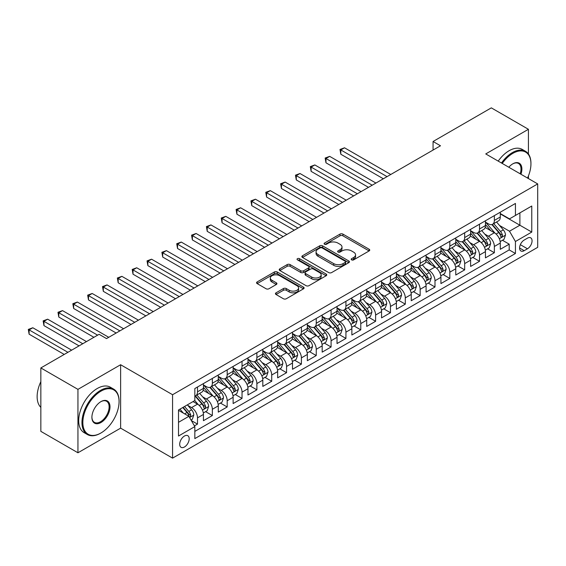 <?xml version="1.0" encoding="UTF-8"?>
<svg xmlns="http://www.w3.org/2000/svg" width="566" height="566" viewBox="0 0 566 566"><rect width="100%" height="100%" fill="white"/><g stroke="black" fill="none" stroke-linecap="round" stroke-linejoin="round"><path stroke-width="0.85" d="M351.613 259.865A1.443 0.835 0 0 0 353.651 259.865L369.131 250.929A2.059 1.189 0 0 0 369.74 250.087A2.059 1.189 0 0 0 369.131 249.245L342.911 234.105A2.059 1.189 0 0 0 339.996 234.105L324.516 243.04A1.443 0.835 0 0 0 324.092 243.635A1.443 0.835 0 0 0 324.516 244.222A1.443 0.835 0 0 0 326.554 244.222L328.556 243.062A6.594 3.806 0 0 1 337.881 243.062L340.067 244.328A6.594 3.806 0 0 1 341.998 247.017A6.594 3.806 0 0 1 340.067 249.712L338.065 250.865A1.443 0.835 0 0 0 337.64 251.453A1.443 0.835 0 0 0 338.065 252.04A1.443 0.835 0 0 0 340.102 252.04L342.112 250.887A6.594 3.806 0 0 1 351.429 250.887L353.616 252.146A6.594 3.806 0 0 1 355.547 254.841A6.594 3.806 0 0 1 353.616 257.53L351.613 258.69A1.443 0.835 0 0 0 351.189 259.278A1.443 0.835 0 0 0 351.613 259.865L351.613 258.69M184.445 446.998A6.714 3.877 120 0 0 188.832 441.077A6.714 3.877 120 0 0 187.806 435.693A6.714 3.877 120 0 0 184.445 436.025A6.714 3.877 120 0 0 180.059 441.947A6.714 3.877 120 0 0 181.085 447.331A6.714 3.877 120 0 0 184.445 446.998M276.038 292.82A2.059 1.189 0 0 0 275.437 293.662A2.059 1.189 0 0 0 276.038 294.497L283.396 298.749A2.059 1.189 0 0 0 286.311 298.749L303.503 288.823A2.059 1.189 0 0 0 304.105 287.981A2.059 1.189 0 0 0 303.503 287.139L277.276 271.998A2.059 1.189 0 0 0 274.361 271.998L257.169 281.925A2.059 1.189 0 0 0 256.568 282.767A2.059 1.189 0 0 0 257.169 283.608L266.055 288.738A2.059 1.189 0 0 0 268.97 288.738L276.328 284.493A2.059 1.189 0 0 0 276.93 283.651A2.059 1.189 0 0 0 276.328 282.809L271.921 280.262A5.511 3.184 0 0 1 270.307 278.012A5.511 3.184 0 0 1 273.711 275.076A5.511 3.184 0 0 1 279.717 275.762L296.98 285.731A5.511 3.184 0 0 1 298.593 287.981A5.511 3.184 0 0 1 295.19 290.924A5.511 3.184 0 0 1 289.184 290.231L286.311 288.568A2.059 1.189 0 0 0 283.396 288.568L276.038 292.82L276.038 294.497M120.622 364.73L77.945 389.366L40.844 367.942L40.844 431.356L77.945 452.779L120.622 428.144L172.573 458.135L172.573 394.721L120.622 364.73L120.622 428.144M528.425 153.98L528.425 129.289L485.748 153.924L537.7 183.915L172.573 394.721M528.425 129.289L491.316 107.865L433.061 141.5L433.061 150.068M40.844 367.942L99.1 334.308L106.521 338.595L440.482 145.78L433.061 141.5M328.705 272.586A2.059 1.189 0 0 0 331.619 272.586L348.812 262.659A2.059 1.189 0 0 0 349.413 261.825A2.059 1.189 0 0 0 348.812 260.983L322.585 245.842A2.059 1.189 0 0 0 319.67 245.842L302.477 255.768A2.059 1.189 0 0 0 301.876 256.603A2.059 1.189 0 0 0 302.477 257.445L328.705 272.586M298.027 260.176A1.443 0.835 0 0 1 299.492 260.381L299.492 258.669L326.158 274.057A2.059 1.189 0 0 1 326.759 274.899A2.059 1.189 0 0 1 326.158 275.741L308.965 285.667A2.059 1.189 0 0 1 306.05 285.667L279.823 270.527L279.823 268.843A2.059 1.189 0 0 0 279.222 269.685A2.059 1.189 0 0 0 279.823 270.527M279.823 268.843L287.181 264.598A2.059 1.189 0 0 1 290.096 264.598L300.73 270.739A2.059 1.189 0 0 0 303.645 270.739L308.527 267.923A2.059 1.189 0 0 0 309.128 267.081A2.059 1.189 0 0 0 308.527 266.239L297.454 259.844A1.443 0.835 0 0 1 297.03 259.256A1.443 0.835 0 0 1 297.921 258.485A1.443 0.835 0 0 1 299.492 258.669M194.428 425.894L197.506 424.118L191.343 420.559M187.841 405.426L191.57 407.577A8.398 4.846 60 0 1 197.506 417.857L203.442 414.432L203.442 420.687L212.349 415.543L205.592 411.645M202.685 396.858L206.413 399.009A8.398 4.846 60 0 1 212.349 409.289L218.285 405.864L218.285 412.119L227.192 406.975L220.436 403.077M217.528 388.283L221.256 390.441A8.398 4.846 60 0 1 227.192 400.721L233.128 397.297L233.128 403.551L242.036 398.407L235.279 394.509M232.371 379.715L236.1 381.866A8.398 4.846 60 0 1 242.036 392.153L247.972 388.722L247.972 394.983L256.879 389.84L250.122 385.941M247.215 371.147L250.943 373.298A8.398 4.846 60 0 1 256.879 383.585L262.815 380.154L262.815 386.408L271.722 381.272L264.966 377.373M262.058 362.58L265.779 364.73A8.398 4.846 60 0 1 271.722 375.01L277.658 371.586L277.658 377.84L286.559 372.697L279.809 368.799M276.901 354.012L280.623 356.163A8.398 4.846 60 0 1 286.559 366.443L292.502 363.018L292.502 369.273L301.402 364.129L294.653 360.231M291.745 345.437L295.466 347.595A8.398 4.846 60 0 1 301.402 357.875L307.345 354.45L307.345 360.705L316.245 355.561L309.496 351.663M306.581 336.869L310.31 339.02A8.398 4.846 60 0 1 316.245 349.307L322.181 345.876L322.181 352.13L331.089 346.993L324.339 343.095M321.424 328.301L325.153 330.452A8.398 4.846 60 0 1 331.089 340.739L337.025 337.308L337.025 343.562L345.932 338.426L339.183 334.52M336.268 319.733L339.996 321.884A8.398 4.846 60 0 1 345.932 332.164L351.868 328.74L351.868 334.994L360.775 329.851L354.019 325.952M351.111 311.166L354.84 313.316A8.398 4.846 60 0 1 360.775 323.596L366.711 320.172L366.711 326.426L375.619 321.283L368.862 317.385M365.954 302.591L369.683 304.741A8.398 4.846 60 0 1 375.619 315.029L381.555 311.597L381.555 317.859L390.462 312.715L383.706 308.817M380.798 294.023L384.526 296.174A8.398 4.846 60 0 1 390.462 306.461L396.398 303.029L396.398 309.284L405.306 304.147L398.549 300.249M395.641 285.455L399.37 287.606A8.398 4.846 60 0 1 405.306 297.893L411.241 294.462L411.241 300.716L420.149 295.572L413.392 291.674M410.484 276.887L414.206 279.038A8.398 4.846 60 0 1 420.149 289.318L426.085 285.894L426.085 292.148L434.992 287.004L428.236 283.106M425.328 268.319L429.049 270.47A8.398 4.846 60 0 1 434.992 280.75L440.928 277.326L440.928 283.58L449.828 278.437L443.079 274.538M440.171 259.744L443.893 261.895A8.398 4.846 60 0 1 449.828 272.182L455.772 268.751L455.772 275.012L464.672 269.869L457.922 265.97M455.007 251.177L458.736 253.327A8.398 4.846 60 0 1 464.672 263.615L470.608 260.183L470.608 266.437L479.515 261.301L472.766 257.403M469.851 242.609L473.579 244.76A8.398 4.846 60 0 1 479.515 255.04L485.451 251.615L485.451 257.87L494.359 252.726L494.359 246.472A8.398 4.846 -120 0 0 488.423 236.192L484.694 234.041M487.609 248.828L494.359 252.726M203.442 414.432A8.398 4.846 -120 0 0 197.506 404.152L193.056 401.577M218.285 405.864A8.398 4.846 -120 0 0 212.349 395.577L203.173 390.278M233.128 397.297A8.398 4.846 -120 0 0 227.192 387.01L218.009 381.71M247.972 388.722A8.398 4.846 -120 0 0 242.036 378.442L232.852 373.143M262.815 380.154A8.398 4.846 -120 0 0 256.879 369.874L247.696 364.575M277.658 371.586A8.398 4.846 -120 0 0 271.722 361.299L262.539 356M292.502 363.018A8.398 4.846 -120 0 0 286.559 352.731L277.382 347.432M307.345 354.45A8.398 4.846 -120 0 0 301.402 344.163L292.226 338.864M322.181 345.876A8.398 4.846 -120 0 0 316.245 335.596L307.069 330.296M337.025 337.308A8.398 4.846 -120 0 0 331.089 327.028L321.913 321.729M351.868 328.74A8.398 4.846 -120 0 0 345.932 318.453L336.756 313.154M366.711 320.172A8.398 4.846 -120 0 0 360.775 309.885L351.599 304.586M381.555 311.597A8.398 4.846 -120 0 0 375.619 301.317L366.443 296.018M396.398 303.029A8.398 4.846 -120 0 0 390.462 292.749L381.279 287.45M411.241 294.462A8.398 4.846 -120 0 0 405.306 284.182L396.122 278.882M426.085 285.894A8.398 4.846 -120 0 0 420.149 275.607L410.966 270.307M440.928 277.326A8.398 4.846 -120 0 0 434.992 267.039L425.809 261.74M455.772 268.751A8.398 4.846 -120 0 0 449.828 258.471L440.652 253.172M470.608 260.183A8.398 4.846 -120 0 0 464.672 249.903L455.496 244.604M485.451 251.615A8.398 4.846 -120 0 0 479.515 241.328L470.339 236.029M527.455 238.159L524.194 240.048A6.509 3.757 120 0 0 519.942 245.778A6.509 3.757 120 0 0 520.939 250.993A6.509 3.757 120 0 0 524.194 250.674L527.455 248.785A6.509 3.757 120 0 0 531.707 243.055A6.509 3.757 120 0 0 530.71 237.84A6.509 3.757 120 0 0 527.455 238.159M172.573 458.135L537.7 247.328L537.7 183.915M178.509 422.314L188.895 416.314L194.831 426.601L194.831 438.6L515.435 253.497L515.435 241.505L509.499 231.218L499.537 225.466M194.831 426.601L178.509 436.025L178.509 409.975L194.831 400.551L194.831 388.552L515.435 203.456L515.435 215.455L531.764 206.024L531.764 232.074L515.435 241.505M203.442 384.951L206.413 386.67A8.398 4.846 60 0 0 210.609 387.08L216.545 383.656A8.398 4.846 -120 0 0 218.285 379.814L218.285 375.01M218.285 376.383L221.256 378.095A8.398 4.846 60 0 0 225.452 378.512L231.388 375.088A8.398 4.846 -120 0 0 233.128 371.239L233.128 366.443M233.128 367.815L236.1 369.527A8.398 4.846 60 0 0 240.295 369.945L246.231 366.513A8.398 4.846 -120 0 0 247.972 362.672L247.972 357.875M247.972 359.247L250.943 360.959A8.398 4.846 60 0 0 255.139 361.377L261.075 357.945A8.398 4.846 -120 0 0 262.815 354.104L262.815 349.307M262.815 350.679L265.779 352.392A8.398 4.846 60 0 0 269.982 352.809L275.918 349.378A8.398 4.846 -120 0 0 277.658 345.536L277.658 340.732M277.658 342.105L280.623 343.824A8.398 4.846 60 0 0 284.825 344.234L290.761 340.81A8.398 4.846 -120 0 0 292.502 336.968L292.502 332.164M292.502 333.537L295.466 335.249A8.398 4.846 60 0 0 299.669 335.666L305.605 332.242A8.398 4.846 -120 0 0 307.345 328.393L307.345 323.596M307.345 324.969L310.31 326.681A8.398 4.846 60 0 0 314.512 327.098L320.448 323.667A8.398 4.846 -120 0 0 322.181 319.825L322.181 315.029M322.181 316.401L325.153 318.113A8.398 4.846 60 0 0 329.348 318.531L335.291 315.099A8.398 4.846 -120 0 0 337.025 311.258L337.025 306.461M337.025 307.826L339.996 309.545A8.398 4.846 60 0 0 344.192 309.956L350.128 306.531A8.398 4.846 -120 0 0 351.868 302.69L351.868 297.886M351.868 299.258L354.84 300.978A8.398 4.846 60 0 0 359.035 301.388L364.971 297.964A8.398 4.846 -120 0 0 366.711 294.122L366.711 289.318M366.711 290.691L369.683 292.403A8.398 4.846 60 0 0 373.878 292.82L379.814 289.396A8.398 4.846 -120 0 0 381.555 285.547L381.555 280.75M381.555 282.123L384.526 283.835A8.398 4.846 60 0 0 388.722 284.252L394.658 280.821A8.398 4.846 -120 0 0 396.398 276.979L396.398 272.182M396.398 273.555L399.37 275.267A8.398 4.846 60 0 0 403.565 275.684L409.501 272.253A8.398 4.846 -120 0 0 411.241 268.411L411.241 263.615M411.241 264.98L414.206 266.699A8.398 4.846 60 0 0 418.408 267.11L424.344 263.685A8.398 4.846 -120 0 0 426.085 259.844L426.085 255.04M426.085 256.412L429.049 258.124A8.398 4.846 60 0 0 433.252 258.542L439.188 255.117A8.398 4.846 -120 0 0 440.928 251.269L440.928 246.472M440.928 247.844L443.893 249.556A8.398 4.846 60 0 0 448.095 249.974L454.031 246.55A8.398 4.846 -120 0 0 455.772 242.701L455.772 237.904M455.772 239.276L458.736 240.989A8.398 4.846 60 0 0 462.938 241.406L468.874 237.975A8.398 4.846 -120 0 0 470.608 234.133L470.608 229.336M470.608 230.709L473.579 232.421A8.398 4.846 60 0 0 477.775 232.838L483.718 229.407A8.398 4.846 -120 0 0 485.451 225.565L485.451 220.768M194.831 431.398L509.202 249.903L509.202 244.158L500.294 249.302L500.294 243.047A8.398 4.846 -120 0 0 494.359 232.76L485.182 227.461M485.451 222.134L488.423 223.853A8.398 4.846 -120 0 0 492.618 224.263A8.398 4.846 -120 0 0 494.359 220.422L494.359 215.625M492.618 224.263L498.554 220.839A8.398 4.846 -120 0 0 500.294 216.997L500.294 212.193M197.506 387.01L197.506 391.806A8.398 4.846 60 0 1 195.765 395.655A8.398 4.846 60 0 1 194.831 395.995M195.765 395.655L201.701 392.224A8.398 4.846 -120 0 0 203.442 388.382L203.442 383.585M212.349 378.442L212.349 383.239A8.398 4.846 60 0 1 210.609 387.08M227.192 369.874L227.192 374.671A8.398 4.846 60 0 1 225.452 378.512M242.036 361.299L242.036 366.103A8.398 4.846 60 0 1 240.295 369.945M256.879 352.731L256.879 357.528A8.398 4.846 60 0 1 255.139 361.377M271.722 344.163L271.722 348.96A8.398 4.846 60 0 1 269.982 352.809M286.559 335.596L286.559 340.392A8.398 4.846 60 0 1 284.825 344.234M301.402 327.028L301.402 331.825A8.398 4.846 60 0 1 299.669 335.666M316.245 318.453L316.245 323.257A8.398 4.846 60 0 1 314.512 327.098M331.089 309.885L331.089 314.682A8.398 4.846 60 0 1 329.348 318.531M345.932 301.317L345.932 306.114A8.398 4.846 60 0 1 344.192 309.956M360.775 292.749L360.775 297.546A8.398 4.846 60 0 1 359.035 301.388M375.619 284.174L375.619 288.978A8.398 4.846 60 0 1 373.878 292.82M390.462 275.607L390.462 280.411A8.398 4.846 60 0 1 388.722 284.252M405.306 267.039L405.306 271.836A8.398 4.846 60 0 1 403.565 275.684M420.149 258.471L420.149 263.268A8.398 4.846 60 0 1 418.408 267.11M434.992 249.903L434.992 254.7A8.398 4.846 60 0 1 433.252 258.542M449.828 241.328L449.828 246.132A8.398 4.846 60 0 1 448.095 249.974M464.672 232.76L464.672 237.564A8.398 4.846 60 0 1 462.938 241.406M479.515 224.193L479.515 228.989A8.398 4.846 60 0 1 477.775 232.838M479.515 255.04L479.515 261.301M464.672 263.615L464.672 269.869M449.828 272.182L449.828 278.437M434.992 280.75L434.992 287.004M420.149 289.318L420.149 295.572M405.306 297.893L405.306 304.147M390.462 306.461L390.462 312.715M375.619 315.029L375.619 321.283M360.775 323.596L360.775 329.851M345.932 332.164L345.932 338.426M331.089 340.739L331.089 346.993M316.245 349.307L316.245 355.561M301.402 357.875L301.402 364.129M286.559 366.443L286.559 372.697M271.722 375.01L271.722 381.272M256.879 383.585L256.879 389.84M242.036 392.153L242.036 398.407M227.192 400.721L227.192 406.975M212.349 409.289L212.349 415.543M197.506 417.857L197.506 424.118M188.895 416.314L178.509 410.322M509.499 231.218L519.892 225.218L519.892 212.88L531.764 206.024M500.294 213.913L531.764 232.074M500.294 213.566L509.499 218.879L515.435 215.455M528.425 178.559L528.425 175.927M77.945 389.366L77.945 452.779M502.445 240.26L509.202 244.158M509.202 249.903L515.435 253.497M352.194 260.07L353.616 259.242A6.594 3.806 0 0 0 355.547 256.554L355.547 254.841M341.998 247.017L341.998 248.729A6.594 3.806 0 0 1 340.067 251.424L338.645 252.245M369.11 250.943L342.911 235.817A2.059 1.189 0 0 0 339.996 235.817L325.089 244.427M348.783 262.681L322.585 247.554A2.059 1.189 0 0 0 319.67 247.554L302.506 257.466L302.477 255.768M345.168 262.412A1.443 0.835 0 0 0 345.593 261.825A1.443 0.835 0 0 0 345.168 261.23L322.146 247.943A1.443 0.835 0 0 0 320.108 247.943L318 249.16A6.594 3.806 0 0 0 316.069 251.856A6.594 3.806 0 0 0 318 254.544L333.728 263.629A6.594 3.806 0 0 0 343.053 263.629L345.168 262.412L345.168 264.124A1.443 0.835 0 0 0 345.593 263.537L345.593 261.825M316.069 251.856L316.069 253.568A6.594 3.806 0 0 0 318 256.257L318 254.544M345.168 264.124L343.053 265.341A6.594 3.806 0 0 1 333.728 265.341L318 256.257M279.852 270.541L287.181 266.31L287.181 264.598M309.128 267.081L309.128 268.793A2.059 1.189 0 0 1 308.527 269.635L303.645 272.451A2.059 1.189 0 0 1 300.73 272.451L290.096 266.31A2.059 1.189 0 0 0 287.181 266.31M299.492 260.381L326.129 275.755M311.767 277.107A5.511 3.184 0 0 0 317.774 277.8A5.511 3.184 0 0 0 321.177 274.857A5.511 3.184 0 0 0 319.564 272.607L313.479 269.098A2.059 1.189 0 0 0 310.564 269.098L305.682 271.913A2.059 1.189 0 0 0 305.081 272.755A2.059 1.189 0 0 0 305.682 273.597L311.767 277.107L311.767 278.826A5.511 3.184 0 0 0 317.774 279.512A5.511 3.184 0 0 0 321.177 276.576L321.177 274.857M305.081 272.755L305.081 274.468A2.059 1.189 0 0 0 305.682 275.309L305.682 273.597M311.767 278.826L305.682 275.309M298.593 287.981L298.593 289.693A5.511 3.184 0 0 1 295.19 292.636A5.511 3.184 0 0 1 289.184 291.943L286.311 290.28A2.059 1.189 0 0 0 283.396 290.28L276.067 294.518M270.307 278.012L270.307 279.724A5.511 3.184 0 0 0 271.921 281.974L271.921 280.262M276.3 284.507L271.921 281.974M303.475 288.837L277.276 273.711A2.059 1.189 0 0 0 274.361 273.711L257.197 283.623M500.174 241.576L504.009 239.361L505.488 235.074A5.561 3.212 -120 0 0 503.323 229.853L496.545 221.999M495.186 233.305L487.142 223.995A16.06 9.268 -120 0 0 485.451 222.226M490.772 230.695L486.272 225.487A13.329 7.698 -120 0 0 485.451 224.589M390.759 174.491L344.524 147.797L340.81 149.94L340.81 154.228L383.338 178.778M491.861 224.568L498.724 232.513A5.561 3.212 60 0 1 500.705 236.34L501.108 236.998L501.865 236.892L502.488 235.315A5.561 3.212 -120 0 0 500.507 231.48L493.722 223.627M492.264 224.44L499.637 232.973A2.837 1.634 60 0 1 500.351 234.083L502.488 235.315M340.81 154.228L339.996 149.466L387.045 176.634M339.996 149.466L344.524 147.797M527.519 178.042A25.612 14.787 120 0 0 530.943 163.822A25.612 14.787 120 0 0 512.838 153.365A25.612 14.787 120 0 0 502.24 163.447M501.476 163.001A26.241 15.148 -60 0 1 512.393 152.594A26.241 15.148 -60 0 1 525.51 151.299A26.241 15.148 -60 0 1 530.943 163.305A26.241 15.148 -60 0 1 530.943 163.567M508.813 167.239A12.806 7.393 -60 0 1 512.838 163.822L512.838 163.822A12.806 7.393 -60 0 1 520.946 174.243M498.207 161.119A26.241 15.148 -60 0 1 509.131 150.712A26.241 15.148 -60 0 1 522.248 149.41L525.51 151.299M520.168 173.797A12.176 7.033 120 0 0 518.477 163.475A12.176 7.033 120 0 0 512.612 163.956M100.507 433.245L100.953 432.983A25.612 14.787 120 0 0 119.065 401.619A25.612 14.787 120 0 0 100.953 391.163A25.612 14.787 120 0 0 82.848 422.533A25.612 14.787 120 0 0 100.953 432.983L100.507 433.245A26.241 15.148 -60 0 1 87.39 434.539A26.241 15.148 -60 0 1 83.372 413.52A26.241 15.148 -60 0 1 100.507 390.391A26.241 15.148 -60 0 1 113.632 389.097A26.241 15.148 -60 0 1 119.065 401.11A26.241 15.148 -60 0 1 119.058 401.365M100.953 422.533A12.806 7.393 -60 0 1 91.904 417.305A12.806 7.393 -60 0 1 100.953 401.619L100.953 401.619A12.806 7.393 -60 0 1 110.009 406.848A12.806 7.393 -60 0 1 100.953 422.533M91.904 417.043A12.176 7.033 120 0 0 94.423 422.363A12.176 7.033 120 0 0 100.507 421.762A12.176 7.033 120 0 0 108.46 411.029A12.176 7.033 120 0 0 106.599 401.273A12.176 7.033 120 0 0 100.727 401.754M87.39 434.539L84.122 432.657A26.241 15.148 -60 0 1 80.103 411.631A26.241 15.148 -60 0 1 97.246 388.509A26.241 15.148 -60 0 1 110.363 387.208L113.632 389.097M40.844 407.364A26.241 15.148 -60 0 1 40.844 381.654M485.331 250.144L489.166 247.929L490.651 243.642A5.561 3.212 -120 0 0 488.479 238.42L481.701 230.567M480.343 241.873L472.299 232.562A16.06 9.268 -120 0 0 470.608 230.801M475.928 239.262L471.436 234.055A13.329 7.698 -120 0 0 470.608 233.157M375.916 183.059L329.681 156.365L325.966 158.508L325.966 162.796L368.494 187.346M477.025 233.135L483.88 241.081A5.561 3.212 60 0 1 485.861 244.908L486.272 245.573L487.022 245.467L487.644 243.882A5.561 3.212 -120 0 0 485.663 240.048L478.878 232.202M477.428 233.008L484.793 241.54A2.837 1.634 60 0 1 485.508 242.651L487.644 243.882M325.966 162.796L325.153 158.041L372.202 185.202M325.153 158.041L329.681 156.365M470.488 258.712L474.322 256.497L475.808 252.217A5.561 3.212 -120 0 0 473.636 246.988L466.858 239.142M465.5 250.441L457.455 241.13A16.06 9.268 -120 0 0 455.772 239.368M461.085 247.83L456.592 242.623A13.329 7.698 -120 0 0 455.772 241.724M361.073 191.626L314.838 164.939L311.13 167.076L311.13 171.364L353.651 195.914M462.181 241.703L469.037 249.648A5.561 3.212 60 0 1 471.018 253.483L471.428 254.141L472.178 254.035L472.801 252.45A5.561 3.212 -120 0 0 470.82 248.623L464.035 240.769M462.585 241.576L469.95 250.108A2.837 1.634 60 0 1 470.664 251.219L472.801 252.45M311.13 171.364L310.31 166.609L357.358 193.77M310.31 166.609L314.838 164.939M455.644 267.286L459.479 265.072L460.965 260.785A5.561 3.212 -120 0 0 458.8 255.563L452.015 247.71M450.656 259.016L442.612 249.698A16.06 9.268 -120 0 0 440.928 247.936M446.249 256.398L441.749 251.191A13.329 7.698 -120 0 0 440.928 250.299M346.229 200.201L299.994 173.507L296.287 175.651L296.287 179.931L338.808 204.482M447.338 250.278L454.194 258.216A5.561 3.212 60 0 1 456.182 262.051L456.585 262.709L457.335 262.603L457.958 261.018A5.561 3.212 -120 0 0 455.977 257.19L449.192 249.337M447.741 250.144L455.114 258.676A2.837 1.634 60 0 1 455.821 259.787L457.958 261.018M296.287 179.931L295.466 175.177L342.522 202.338M295.466 175.177L299.994 173.507M440.801 275.854L444.635 273.64L446.121 269.352A5.561 3.212 -120 0 0 443.956 264.131L437.171 256.278M435.813 267.584L427.769 258.273A16.06 9.268 -120 0 0 426.085 256.504M431.405 264.973L426.906 259.759A13.329 7.698 -120 0 0 426.085 258.867M331.386 208.769L285.151 182.075L281.444 184.219L281.444 188.499L323.964 213.049M432.495 258.846L439.35 266.784A5.561 3.212 60 0 1 441.338 270.619L441.742 271.277L442.492 271.171L443.114 269.593A5.561 3.212 -120 0 0 441.133 265.758L434.355 257.905M432.898 258.719L440.27 267.251A2.837 1.634 60 0 1 440.985 268.355L443.114 269.593M281.444 188.499L280.623 183.745L327.679 210.913M280.623 183.745L285.151 182.075M425.957 284.422L429.792 282.208L431.278 277.92A5.561 3.212 -120 0 0 429.113 272.699L422.328 264.846M420.97 276.151L412.925 266.841A16.06 9.268 -120 0 0 411.241 265.072M416.562 273.541L412.062 268.334A13.329 7.698 -120 0 0 411.241 267.435M316.543 217.337L270.307 190.643L266.6 192.787L266.6 197.074L309.121 221.624M417.651 267.414L424.507 275.359A5.561 3.212 60 0 1 426.495 279.187L426.898 279.845L427.648 279.738L428.278 278.161A5.561 3.212 -120 0 0 426.29 274.326L419.512 266.473M418.055 267.286L425.427 275.819A2.837 1.634 60 0 1 426.141 276.93L428.278 278.161M266.6 197.074L265.779 192.313L312.835 219.481M265.779 192.313L270.307 190.643M411.114 292.99L414.949 290.775L416.435 286.495A5.561 3.212 -120 0 0 414.27 281.267L407.485 273.42M406.126 284.719L398.089 275.409A16.06 9.268 -120 0 0 396.398 273.647M401.719 282.109L397.219 276.901A13.329 7.698 -120 0 0 396.398 276.003M301.699 225.905L255.464 199.211L251.757 201.355L251.757 205.642L294.278 230.192M402.808 275.982L409.671 283.927A5.561 3.212 60 0 1 411.652 287.754L412.055 288.419L412.805 288.313L413.435 286.729A5.561 3.212 -120 0 0 411.447 282.894L404.669 275.048M403.211 275.854L410.583 284.387A2.837 1.634 60 0 1 411.298 285.497L413.435 286.729M251.757 205.642L250.943 200.888L297.992 228.048M250.943 200.888L255.464 199.211M396.271 301.558L400.105 299.343L401.591 295.063A5.561 3.212 -120 0 0 399.426 289.842L392.641 281.988M391.283 293.287L383.246 283.976A16.06 9.268 -120 0 0 381.555 282.215M386.875 290.676L382.375 285.469A13.329 7.698 -120 0 0 381.555 284.571M286.856 234.473L240.621 207.786L236.913 209.922L236.913 214.21L279.434 238.76M387.965 284.556L394.827 292.495A5.561 3.212 60 0 1 396.808 296.329L397.212 296.987L397.962 296.881L398.591 295.296A5.561 3.212 -120 0 0 396.603 291.469L389.825 283.616M388.368 284.422L395.74 292.955A2.837 1.634 60 0 1 396.455 294.065L398.591 295.296M236.913 214.21L236.1 209.455L283.149 236.616M236.1 209.455L240.621 207.786M381.427 310.133L385.269 307.918L386.748 303.631A5.561 3.212 -120 0 0 384.583 298.409L377.805 290.556M376.44 301.862L368.402 292.551A16.06 9.268 -120 0 0 366.711 290.783M372.032 299.244L367.532 294.037A13.329 7.698 -120 0 0 366.711 293.146M272.013 243.047L225.784 216.354L222.07 218.497L222.07 222.778L264.598 247.328M373.121 293.124L379.984 301.062A5.561 3.212 60 0 1 381.965 304.897L382.368 305.555L383.118 305.449L383.748 303.864A5.561 3.212 -120 0 0 381.76 300.037L374.982 292.183M373.525 292.99L380.897 301.529A2.837 1.634 60 0 1 381.611 302.633L383.748 303.864M222.07 222.778L221.256 218.023L268.305 245.191M221.256 218.023L225.784 216.354M366.591 318.7L370.426 316.486L371.904 312.199A5.561 3.212 -120 0 0 369.74 306.977L362.962 299.124M361.603 310.43L353.559 301.119A16.06 9.268 -120 0 0 351.868 299.35M357.188 307.819L352.689 302.605A13.329 7.698 -120 0 0 351.868 301.713M257.176 251.615L210.941 224.921L207.227 227.065L207.227 231.345L249.755 255.903M358.278 301.692L365.141 309.63A5.561 3.212 60 0 1 367.122 313.465L367.525 314.123L368.282 314.017L368.905 312.439A5.561 3.212 -120 0 0 366.924 308.604L360.139 300.751M358.681 301.565L366.053 310.097A2.837 1.634 60 0 1 366.768 311.201L368.905 312.439M207.227 231.345L206.413 226.591L253.462 253.759M206.413 226.591L210.941 224.921M351.748 327.268L355.582 325.054L357.061 320.766A5.561 3.212 -120 0 0 354.896 315.545L348.118 307.692M346.76 318.998L338.716 309.687A16.06 9.268 -120 0 0 337.025 307.918M342.345 316.387L337.845 311.18A13.329 7.698 -120 0 0 337.025 310.281M242.333 260.183L196.098 233.489L192.383 235.633L192.383 239.92L234.911 264.471M343.435 310.26L350.297 318.205A5.561 3.212 60 0 1 352.278 322.033L352.682 322.691L353.439 322.592L354.061 321.007A5.561 3.212 -120 0 0 352.08 317.172L345.295 309.326M343.838 310.133L351.21 318.665A2.837 1.634 60 0 1 351.925 319.776L354.061 321.007M192.383 239.92L191.57 235.159L238.619 262.327M191.57 235.159L196.098 233.489M336.904 335.836L340.739 333.622L342.225 329.341A5.561 3.212 -120 0 0 340.053 324.113L333.275 316.267M331.917 327.565L323.872 318.255A16.06 9.268 -120 0 0 322.181 316.493M327.502 324.955L323.009 319.748A13.329 7.698 -120 0 0 322.181 318.849M227.49 268.751L181.254 242.057L177.54 244.201L177.54 248.488L220.068 273.038M328.598 318.828L335.454 326.773A5.561 3.212 60 0 1 337.435 330.601L337.845 331.266L338.595 331.16L339.218 329.575A5.561 3.212 -120 0 0 337.237 325.747L330.452 317.894M329.002 318.7L336.367 327.233A2.837 1.634 60 0 1 337.081 328.344L339.218 329.575M177.54 248.488L176.726 243.734L223.775 270.895M176.726 243.734L181.254 242.057M322.061 344.404L325.896 342.189L327.381 337.909A5.561 3.212 -120 0 0 325.209 332.688L318.432 324.834M317.073 336.14L309.029 326.823A16.06 9.268 -120 0 0 307.345 325.061M312.658 333.523L308.166 328.315A13.329 7.698 -120 0 0 307.345 327.417M212.646 277.326L166.411 250.632L162.704 252.769L162.704 257.056L205.225 281.606M313.755 327.403L320.611 335.341A5.561 3.212 60 0 1 322.592 339.175L323.002 339.833L323.752 339.727L324.375 338.143A5.561 3.212 -120 0 0 322.394 334.315L315.609 326.462M314.158 327.268L321.523 335.801A2.837 1.634 60 0 1 322.238 336.911L324.375 338.143M162.704 257.056L161.883 252.302L208.932 279.463M161.883 252.302L166.411 250.632M307.218 352.979L311.052 350.764L312.538 346.477A5.561 3.212 -120 0 0 310.373 341.256L303.588 333.402M302.23 344.708L294.186 335.397A16.06 9.268 -120 0 0 292.502 333.629M297.822 342.09L293.322 336.883A13.329 7.698 -120 0 0 292.502 335.992M197.803 285.894L151.568 259.2L147.86 261.343L147.86 265.624L190.381 290.174M298.912 335.971L305.767 343.909A5.561 3.212 60 0 1 307.755 347.743L308.159 348.401L308.909 348.295L309.531 346.717A5.561 3.212 -120 0 0 307.55 342.883L300.765 335.03M299.315 335.836L306.68 344.376A2.837 1.634 60 0 1 307.395 345.479L309.531 346.717M147.86 265.624L147.04 260.869L194.088 288.037M147.04 260.869L151.568 259.2M292.374 361.547L296.209 359.332L297.695 355.045A5.561 3.212 -120 0 0 295.53 349.823L288.745 341.97M287.387 353.276L279.342 343.965A16.06 9.268 -120 0 0 277.658 342.197M282.979 350.665L278.479 345.451A13.329 7.698 -120 0 0 277.658 344.56M182.96 294.462L136.724 267.768L133.017 269.911L133.017 274.199L175.538 298.749M284.068 344.538L290.924 352.484A5.561 3.212 60 0 1 292.912 356.311L293.315 356.969L294.065 356.863L294.688 355.285A5.561 3.212 -120 0 0 292.707 351.451L285.929 343.597M284.472 344.411L291.844 352.943A2.837 1.634 60 0 1 292.558 354.047L294.688 355.285M133.017 274.199L132.196 269.437L179.252 296.605M132.196 269.437L136.724 267.768M277.531 370.114L281.366 367.9L282.851 363.613A5.561 3.212 -120 0 0 280.686 358.391L273.902 350.538M272.543 361.844L264.499 352.533A16.06 9.268 -120 0 0 262.815 350.771M268.135 359.233L263.636 354.026A13.329 7.698 -120 0 0 262.815 353.127M168.116 303.029L121.881 276.335L118.174 278.479L118.174 282.767L160.694 307.317M269.225 353.106L276.081 361.051A5.561 3.212 60 0 1 278.069 364.879L278.472 365.544L279.222 365.438L279.845 363.853A5.561 3.212 -120 0 0 277.864 360.018L271.086 352.172M269.628 352.979L277 361.511A2.837 1.634 60 0 1 277.715 362.622L279.845 363.853M118.174 282.767L117.353 278.012L164.409 305.173M117.353 278.012L121.881 276.335M262.688 378.682L266.522 376.468L268.008 372.187A5.561 3.212 -120 0 0 265.843 366.959L259.058 359.113M257.7 370.412L249.663 361.101A16.06 9.268 -120 0 0 247.972 359.339M253.292 367.801L248.792 362.594A13.329 7.698 -120 0 0 247.972 361.695M153.273 311.597L107.038 284.91L103.33 287.047L103.33 291.334L145.851 315.885M254.382 361.674L261.244 369.619A5.561 3.212 60 0 1 263.225 373.454L263.629 374.112L264.379 374.006L265.008 372.421A5.561 3.212 -120 0 0 263.02 368.593L256.242 360.74M254.785 361.547L262.157 370.079A2.837 1.634 60 0 1 262.872 371.19L265.008 372.421M103.33 291.334L102.517 286.58L149.566 313.741M102.517 286.58L107.038 284.91M247.844 387.257L251.679 385.043L253.165 380.755A5.561 3.212 -120 0 0 251 375.534L244.215 367.681M242.856 378.987L234.819 369.669A16.06 9.268 -120 0 0 233.128 367.907M238.449 376.369L233.949 371.162A13.329 7.698 -120 0 0 233.128 370.27M138.429 320.172L92.194 293.478L88.487 295.622L88.487 299.902L131.008 324.452M239.538 370.249L246.401 378.187A5.561 3.212 60 0 1 248.382 382.022L248.785 382.68L249.535 382.574L250.165 380.989A5.561 3.212 -120 0 0 248.177 377.161L241.399 369.308M239.942 370.114L247.314 378.647A2.837 1.634 60 0 1 248.028 379.758L250.165 380.989M88.487 299.902L87.673 295.148L134.722 322.309M87.673 295.148L92.194 293.478M233.001 395.825L236.843 393.611L238.321 389.323A5.561 3.212 -120 0 0 236.156 384.102L229.379 376.248M228.013 387.554L219.976 378.244A16.06 9.268 -120 0 0 218.285 376.475M223.605 384.937L219.106 379.729A13.329 7.698 -120 0 0 218.285 378.838M123.586 328.74L77.358 302.046L73.644 304.19L73.644 308.47L116.164 333.02M224.695 378.817L231.558 386.755A5.561 3.212 60 0 1 233.539 390.59L233.942 391.248L234.692 391.141L235.322 389.564A5.561 3.212 -120 0 0 233.334 385.729L226.556 377.876M225.098 378.689L232.47 387.222A2.837 1.634 60 0 1 233.185 388.326L235.322 389.564M73.644 308.47L72.83 303.716L119.879 330.884M72.83 303.716L77.358 302.046M218.165 404.393L221.999 402.178L223.478 397.891A5.561 3.212 -120 0 0 221.313 392.67L214.535 384.816M213.177 396.122L205.133 386.811A16.06 9.268 -120 0 0 203.442 385.043M208.762 393.512L204.262 388.304A13.329 7.698 -120 0 0 203.442 387.406M108.75 337.308L62.515 310.614L58.8 312.757L58.8 317.045L93.906 337.308M209.852 387.385L216.714 395.33A5.561 3.212 60 0 1 218.695 399.157L219.099 399.815L219.856 399.709L220.478 398.131A5.561 3.212 -120 0 0 218.497 394.297L211.712 386.444M210.255 387.257L217.627 395.79A2.837 1.634 60 0 1 218.342 396.9L220.478 398.131M58.8 317.045L57.987 312.283L97.614 335.164M57.987 312.283L62.515 310.614M203.321 412.961L207.156 410.746L208.635 406.466A5.561 3.212 -120 0 0 206.47 401.237L199.692 393.391M198.333 404.69L194.782 400.579M193.919 402.079L193.346 401.407M86.485 341.595L47.671 319.182L43.957 321.325L43.957 325.613L79.063 345.876M195.008 395.952L201.871 403.898A5.561 3.212 60 0 1 203.852 407.725L204.255 408.39L205.012 408.284L205.635 406.699A5.561 3.212 -120 0 0 203.654 402.865L196.869 395.018M195.411 395.825L202.784 404.357A2.837 1.634 60 0 1 203.498 405.468L205.635 406.699M43.957 325.613L43.143 320.858L82.77 343.732M43.143 320.858L47.671 319.182M191.053 420.043L192.313 419.314L193.798 415.034A5.561 3.212 -120 0 0 191.626 409.812L187.36 404.867M183.377 413.13L179.938 409.147M179.075 410.647L178.509 409.989M71.641 350.163L32.828 327.756L29.114 329.893L29.114 334.181L64.22 354.443M182.761 407.52L187.028 412.465A5.561 3.212 60 0 1 189.009 416.3L189.419 416.958L190.169 416.852L190.792 415.267A5.561 3.212 -120 0 0 188.811 411.44L184.537 406.494M183.101 407.322L187.94 412.925A2.837 1.634 60 0 1 188.655 414.036L190.792 415.267M29.114 334.181L28.3 329.426L67.927 352.307M28.3 329.426L32.828 327.756M191.57 407.577L197.506 404.152M206.413 399.009L212.349 395.577M221.256 390.441L227.192 387.01M236.1 381.866L242.036 378.442M250.943 373.298L256.879 369.874M265.779 364.73L271.722 361.299M280.623 356.163L286.559 352.731M295.466 347.595L301.402 344.163M310.31 339.02L316.245 335.596M325.153 330.452L331.089 327.028M339.996 321.884L345.932 318.453M354.84 313.316L360.775 309.885M369.683 304.741L375.619 301.317M384.526 296.174L390.462 292.749M399.37 287.606L405.306 284.182M414.206 279.038L420.149 275.607M429.049 270.47L434.992 267.039M443.893 261.895L449.828 258.471M458.736 253.327L464.672 249.903M473.579 244.76L479.515 241.328M488.423 236.192L494.359 232.76M494.359 220.422L500.294 216.997M197.506 391.806L203.442 388.382M212.349 383.239L218.285 379.814M227.192 374.671L233.128 371.239M242.036 366.103L247.972 362.672M256.879 357.528L262.815 354.104M271.722 348.96L277.658 345.536M286.559 340.392L292.502 336.968M301.402 331.825L307.345 328.393M316.245 323.257L322.181 319.825M331.089 314.682L337.025 311.258M345.932 306.114L351.868 302.69M360.775 297.546L366.711 294.122M375.619 288.978L381.555 285.547M390.462 280.411L396.398 276.979M405.306 271.836L411.241 268.411M420.149 263.268L426.085 259.844M434.992 254.7L440.928 251.269M449.828 246.132L455.772 242.701M464.672 237.564L470.608 234.133M479.515 228.989L485.451 225.565M494.359 246.472L500.294 243.047M520.338 244.675L527.455 248.785M519.595 248.014L524.194 250.674M353.616 259.242L353.616 257.53M338.065 252.04L338.065 250.865M340.067 251.424L340.067 249.712M324.516 244.222L324.516 243.04M339.996 235.817L339.996 234.105M342.911 235.817L342.911 234.105M369.131 250.929L369.131 249.245M319.67 247.554L319.67 245.842M322.585 247.554L322.585 245.842M348.812 262.659L348.812 260.983M333.728 265.341L333.728 263.629M343.053 265.341L343.053 263.629M290.096 266.31L290.096 264.598M300.73 272.451L300.73 270.739M303.645 272.451L303.645 270.739M308.527 269.635L308.527 267.923M326.158 275.741L326.158 274.057M283.396 290.28L283.396 288.568M286.311 290.28L286.311 288.568M289.184 291.943L289.184 290.231M276.328 284.493L276.328 282.809M257.169 283.608L257.169 281.925M274.361 273.711L274.361 271.998M277.276 273.711L277.276 271.998M303.503 288.823L303.503 287.139M499.325 238.725L505.452 235.18M487.142 223.995L487.906 223.549M500.507 231.48L503.323 229.853M496.071 234.041L498.724 232.513M484.482 247.292L490.609 243.755M472.299 232.562L473.063 232.124M485.663 240.048L488.479 238.42M481.227 242.609L483.88 241.081M469.638 255.86L475.773 252.323M457.455 241.13L458.219 240.691M470.82 248.623L473.636 246.988M466.384 251.177L469.037 249.648M454.795 264.428L460.929 260.891M442.612 249.698L443.376 249.259M455.977 257.19L458.8 255.563M451.541 259.752L454.194 258.216M439.952 273.003L446.086 269.458M427.769 258.273L428.533 257.827M441.133 265.758L443.956 264.131M436.697 268.319L439.35 266.784M425.108 281.571L431.242 278.033M412.925 266.841L413.689 266.402M426.29 274.326L429.113 272.699M421.854 276.887L424.507 275.359M410.265 290.139L416.399 286.601M398.089 275.409L398.853 274.97M411.447 282.894L414.27 281.267M407.018 285.455L409.671 283.927M395.422 298.707L401.556 295.169M383.246 283.976L384.01 283.538M396.603 291.469L399.426 289.842M392.174 294.03L394.827 292.495M380.585 307.274L386.712 303.737M368.402 292.551L369.166 292.106M381.76 300.037L384.583 298.409M377.331 302.598L379.984 301.062M365.742 315.849L371.869 312.305M353.559 301.119L354.323 300.673M366.924 308.604L369.74 306.977M362.488 311.166L365.141 309.63M350.899 324.417L357.026 320.88M338.716 309.687L339.48 309.248M352.08 317.172L354.896 315.545M347.644 319.733L350.297 318.205M336.055 332.985L342.182 329.447M323.872 318.255L324.636 317.816M337.237 325.747L340.053 324.113M332.801 328.301L335.454 326.773M321.212 341.553L327.339 338.015M309.029 326.823L309.793 326.384M322.394 334.315L325.209 332.688M317.958 336.876L320.611 335.341M306.369 350.128L312.503 346.583M294.186 335.397L294.95 334.952M307.55 342.883L310.373 341.256M303.114 345.444L305.767 343.909M291.525 358.695L297.659 355.151M279.342 343.965L280.106 343.52M292.707 351.451L295.53 349.823M288.271 354.012L290.924 352.484M276.682 367.263L282.816 363.726M264.499 352.533L265.263 352.094M277.864 360.018L280.686 358.391M273.428 362.58L276.081 361.051M261.839 375.831L267.973 372.294M249.663 361.101L250.427 360.662M263.02 368.593L265.843 366.959M258.591 371.147L261.244 369.619M246.995 384.399L253.129 380.861M234.819 369.669L235.583 369.23M248.177 377.161L251 375.534M243.748 379.722L246.401 378.187M232.159 392.974L238.286 389.429M219.976 378.244L220.74 377.798M233.334 385.729L236.156 384.102M228.905 388.29L231.558 386.755M217.316 401.542L223.443 397.997M205.133 386.811L205.897 386.373M218.497 394.297L221.313 392.67M214.061 396.858L216.714 395.33M202.472 410.109L208.599 406.572M203.654 402.865L206.47 401.237M199.218 405.426L201.871 403.898M189.603 417.538L193.756 415.14M188.811 411.44L191.626 409.812M184.629 413.852L187.028 412.465M530.943 163.822L530.943 163.305M119.065 401.619L119.065 401.11"/></g></svg>
